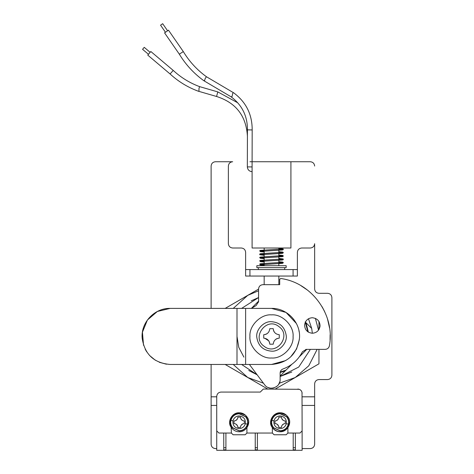 <?xml version="1.0" encoding="UTF-8"?>
<svg xmlns="http://www.w3.org/2000/svg" width="474" height="474" viewBox="0 0 474 474"><rect width="100%" height="100%" fill="white"/><g stroke="black" fill="none" stroke-linecap="round" stroke-linejoin="round"><path stroke-width="0.71" d="M308.355 332.156L305.967 322.699L311.691 328.429L312.36 333.252L311.691 328.429L308.473 318.753M318.955 349.368L318.955 363.825L295.231 377.517L279.316 383.229M233.232 308.396L247.784 295.338L258.567 289.116L225.174 308.396L247.784 295.338L258.567 290.781M267.757 389.053L247.784 377.517L263.437 383.188L247.784 377.517L233.232 364.465M165.462 32.268L160.556 25.175L161.533 24.494L162.683 23.7L167.595 30.792M148.469 54.303L142.561 49.32L144.232 47.341L150.139 52.33M149.316 53.301L147.77 55.126L170.089 73.974L173.229 70.419L150.833 51.506L149.316 53.301M166.546 31.515L164.579 32.878L179.326 54.178L183.308 51.595L168.477 30.176L166.546 31.515M181.299 52.898L179.326 54.178C185.713 64.654 193.872 73.488 203.796 80.687L204.691 80.355L205.1 78.702L206.397 76.711C197.024 69.891 189.327 61.519 183.308 51.595M278.558 425.99L277.112 424.212M276.407 423.839L276.093 423.726M276.407 420.687L278.185 419.241M278.558 418.542L278.671 418.222M281.71 418.542L283.156 420.32M283.855 420.687L284.169 420.799M283.855 423.839L282.077 425.285M281.71 425.99L281.597 426.304M237.581 425.99L236.135 424.212M235.436 423.839L235.116 423.726M235.436 420.687L237.207 419.241M237.581 418.542L237.693 418.222M240.733 418.542L242.178 420.32M242.878 420.687L243.198 420.799M242.878 423.839L241.106 425.285M240.733 425.99L240.62 426.304M278.836 427.441L281.426 427.441C281.657 425.089 282.954 423.792 285.307 423.56L285.307 420.971C282.954 420.74 281.663 419.443 281.426 417.09L278.836 417.09C278.605 419.443 277.314 420.734 274.956 420.971L274.956 423.56C277.308 423.792 278.605 425.083 278.836 427.441M237.865 427.441L240.448 427.441C240.679 425.089 241.977 423.792 244.335 423.56L244.335 420.971C241.977 420.74 240.685 419.443 240.448 417.09L237.865 417.09C237.634 419.443 236.336 420.734 233.978 420.971L233.978 423.56C236.336 423.792 237.628 425.083 237.865 427.441M173.229 70.419C180.955 77.558 189.742 82.962 199.59 86.629L198.884 88.958C199.258 90.475 198.997 91.204 198.108 91.138C187.645 87.252 178.301 81.534 170.089 73.974M252.085 167.482L252.085 171.665C249.223 171.363 247.641 169.775 247.339 166.907L247.416 136.121C246.184 115.857 235.904 102.645 216.565 96.483L217.803 91.903L237.764 102.817L217.803 91.903L199.59 86.629M252.097 166.919L247.339 166.907L247.434 129.858C247.535 116.124 242.107 105.121 231.158 96.85L232.053 96.518L232.438 94.77M247.434 129.858L252.18 129.947C252.251 114.489 246.107 102.129 233.741 92.863C232.977 92.631 232.544 93.295 232.45 94.859M320.074 326.1C319.914 321.147 317.331 318.356 312.336 317.728C307.97 318.095 305.392 320.477 304.598 324.88C304.758 329.833 307.336 332.624 312.336 333.252C316.703 332.884 319.28 330.502 320.074 326.1M280.134 413.636L286.693 416.664C291.753 421.777 287.031 431.198 280.134 430.89L273.575 427.868C268.515 422.755 273.231 413.328 280.134 413.636M239.157 413.636L245.716 416.664C250.776 421.777 246.053 431.198 239.157 430.89L232.598 427.868C227.538 422.755 232.26 413.328 239.157 413.636M280.134 431.755C276.929 431.755 274.268 430.297 272.141 427.376C267.774 421.73 273.095 412.404 280.134 412.777C283.334 412.771 286 414.235 288.127 417.15C292.488 422.802 287.173 432.128 280.134 431.755M239.157 431.755C235.957 431.755 233.291 430.297 231.164 427.376C226.803 421.73 232.118 412.404 239.157 412.777C242.356 412.771 245.022 414.235 247.15 417.15C251.51 422.802 246.196 432.128 239.157 431.755M249.401 364.465L264.605 384.74C269.031 391.388 280.584 387.536 280.134 379.561L280.134 373.026C280.241 371.071 281.201 369.72 283.008 368.962C291.7 365.738 298.17 360.009 302.418 351.767L306.281 349.368L325.164 349.368C327.457 349.184 328.879 347.975 329.424 345.742C335.207 314.878 311.827 282.611 280.697 278.493L279.701 279.346L279.701 284.673L262.88 284.673C260.279 284.945 258.84 286.385 258.567 288.986L258.567 301.654L256.167 305.517L251.392 308.396M237 336.416L238.766 347.335L243.903 357.135M256.167 305.517L252.257 307.792M262.88 284.673C260.279 284.945 258.84 286.385 258.567 288.986M330.064 339.941L330.141 334.721M329.537 327.854L327.498 318.949M324.666 311.625L322.077 306.708M307.531 290.135L301.073 285.769M325.164 349.368C327.457 349.184 328.879 347.975 329.424 345.742M283.008 368.962C291.7 365.738 298.17 360.009 302.418 351.767M267.928 387.412L269.854 388.028M272.307 388.153L274.298 387.726M276.135 386.843L277.331 385.925M278.605 384.461L279.921 381.469M248.749 370.502L257.163 374.81L241.622 364.465M310.387 349.368L298.738 367.048L280.134 376.486L291.818 372.013M241.622 308.396L258.567 297.548L251.19 300.842M256.867 267.632L286.172 267.632L286.172 265.695L256.843 265.695L256.843 267.632M271.466 426.126L270.654 422.719M270.642 422.263L273.818 415.177L280.134 412.777L286.444 415.177L288.222 417.304M289.62 422.263L287.896 427.72C282.723 433.035 277.545 433.035 272.366 427.72L272.141 427.376M230.488 426.126L229.677 422.719M229.665 422.263L232.847 415.177L239.157 412.777L245.467 415.177L247.244 417.304M299.301 389.314L263.313 389.053L260.291 392.069L221.038 392.069C218.437 392.348 217.003 393.781 216.731 396.382L216.731 430.89L218.881 433.046L231.395 433.046L231.164 427.376M248.649 422.263L246.918 427.72L246.918 433.046L272.366 433.046L274.096 434.771L286.172 434.771L287.896 433.046L287.896 427.72M272.366 427.72L272.366 433.046M231.395 433.046L233.119 434.771L245.194 434.771L246.918 433.046M280.164 372.499L285.235 370.887L280.134 375.995L286.035 370.093L280.247 372.037L286.035 370.093L291.753 364.37M274.286 389.053L268.722 389.053M223.758 433.046L223.758 449.867L225.914 449.867L225.914 433.046M223.758 447.711L225.914 447.711M255.243 433.046L255.243 449.867L257.4 449.867L257.4 433.046M255.243 447.711L257.4 447.711M293.205 433.046L293.205 449.867L295.361 449.867L295.361 433.046M293.205 447.711L295.361 447.711M287.896 433.046L299.971 433.046L302.128 430.89L302.015 392.371M301.689 391.465L301.517 391.145M301.085 390.546L300.107 389.711M302.128 393.367C301.873 390.748 300.439 389.308 297.814 389.053M299.971 433.046L302.128 430.89L302.128 450.3L216.731 450.3L216.731 405.442L211.12 405.442L211.12 444.262C211.392 446.864 212.832 448.303 215.433 448.576C212.832 448.303 211.392 446.864 211.12 444.262M216.731 430.89L218.881 433.046M221.038 392.069C218.437 392.348 217.003 393.781 216.731 396.382M216.731 448.576L215.433 448.576M327.581 379.561C330.182 379.289 331.616 377.849 331.895 375.248C331.616 377.849 330.182 379.289 327.581 379.561L318.955 379.561C316.354 379.834 314.914 381.274 314.641 383.875L314.641 444.262C314.381 446.881 312.947 448.321 310.328 448.576L302.128 448.576M327.581 293.299C330.182 293.572 331.616 295.012 331.895 297.613C331.616 295.012 330.182 293.572 327.581 293.299L318.955 293.299C316.354 293.021 314.914 291.587 314.641 288.986L314.641 243.695C314.363 246.296 312.929 247.73 310.328 248.009L301.701 248.009C299.1 248.281 297.66 249.721 297.388 252.322L297.388 276.046L245.627 276.046L245.627 252.322C245.354 249.721 243.914 248.281 241.313 248.009L232.687 248.009C230.086 247.73 228.646 246.296 228.373 243.695C228.646 246.296 230.086 247.73 232.687 248.009M211.12 166.054C211.392 163.453 212.832 162.019 215.433 161.741C212.832 162.019 211.392 163.453 211.12 166.054L211.12 308.396M310.328 448.576C312.929 448.303 314.363 446.864 314.641 444.262M251.35 308.396L256.979 302.768L258.537 302.134L256.979 302.768L258.567 301.18L257.779 301.968L258.567 301.665M306.269 349.368L305.967 350.162L306.755 349.368L305.167 350.956L305.801 349.397L305.167 350.956L299.45 356.679M307.881 331.847L305.297 322.207L307.881 331.847M305.167 321.905L311.691 328.429M252.18 129.947L252.097 161.741L290.918 161.741L290.918 248.009L252.097 248.009L252.097 161.741L249.934 161.741M232.687 161.741C230.086 162.019 228.646 163.453 228.373 166.054C228.646 163.453 230.086 162.019 232.687 161.741L215.433 161.741M318.955 363.825L275.252 389.053L295.231 377.517L308.781 365.78L317.153 349.368M318.534 330.165L315.37 318.344M247.784 377.517L225.174 364.465L247.784 377.517M318.955 321.425L318.955 329.554M331.895 375.248L331.895 297.613M211.12 364.465L211.12 405.442M314.641 396.815L302.128 396.815M216.731 396.815L211.12 396.815M310.328 161.741C312.929 162.019 314.363 163.453 314.641 166.054C314.363 163.453 312.929 162.019 310.328 161.741L290.918 161.741M245.627 269.576L297.388 269.576M310.328 248.009C312.929 247.73 314.363 246.296 314.641 243.695M228.373 243.695L228.373 166.054M264.172 264.385L260.439 263.982L263.04 263.568L282.605 262.3L260.327 263.751L259.687 264.148L260.315 264.972L264.172 265.316L260.83 264.67L282.178 263.378L278.836 262.732L282.605 263.088L282.575 262.312L278.836 261.82M264.172 261.044L260.439 260.647L263.04 260.232L282.605 258.958L260.327 260.416L259.687 260.807L260.315 261.63L264.172 261.98L260.83 261.328L282.178 260.042L278.836 259.391L282.605 259.746L282.575 258.976L278.836 258.484M264.172 257.708L260.439 257.305L263.04 256.89L282.605 255.622L260.327 257.074L259.687 257.471L260.315 258.294L264.172 258.638L260.83 257.992L282.178 256.701L278.836 256.055L282.605 256.41L282.575 255.634L278.836 255.142M264.172 255.302L260.83 254.651L282.178 253.365L278.836 252.713L282.178 253.365L260.83 254.651L264.172 255.302L259.853 254.769L259.687 254.129L260.327 253.738L282.575 252.298L278.836 251.807M264.172 251.03L260.439 250.627L263.04 250.213L282.605 248.945L260.327 250.396L259.687 250.793L260.315 251.617L264.172 251.967L260.83 251.315L282.178 250.029L278.836 249.377L282.605 249.733L282.575 248.957L278.836 248.465M166.451 364.222L159.305 362.284M155.348 360.24L149.624 355.536M146.78 351.927L145.204 349.243M143.545 345.285L142.431 332.197L147.402 320.033L157.368 311.471L170.142 308.396L271.507 308.396L286.059 312.467L296.386 323.499M298.94 330.639L299.189 332.001M299.361 339.609L296.54 349.054L290.621 356.94M285.846 360.524L271.507 364.465C287.742 363.037 297.068 354.262 299.491 338.146C300.883 322.593 287.12 307.952 271.507 308.396M170.142 308.396C154.53 307.952 140.766 322.593 142.159 338.146C144.582 354.262 153.908 363.037 170.142 364.465L245.627 364.465L245.627 308.396M245.627 364.465L271.507 364.465M271.507 314.86C260.919 313.912 249.093 325.597 249.94 336.244C248.862 346.938 260.753 358.978 271.507 357.994C282.095 358.942 293.921 347.264 293.074 336.617C294.153 325.922 282.261 313.883 271.507 314.86C282.261 313.883 294.153 325.922 293.074 336.617C293.921 347.264 282.095 358.942 271.507 357.994C260.753 358.978 248.862 346.938 249.94 336.244C249.093 325.597 260.919 313.912 271.507 314.86M271.507 321.692C279.927 322.439 284.827 327.048 286.219 335.527C287.434 342.957 279.198 351.892 271.507 351.169C263.088 350.422 258.182 345.807 256.795 337.328C255.581 329.904 263.811 320.969 271.507 321.692C279.927 322.439 284.827 327.048 286.219 335.527C287.434 342.957 279.198 351.892 271.507 351.169C263.088 350.422 258.182 345.807 256.795 337.328C255.581 329.904 263.811 320.969 271.507 321.692M269.558 342.566L269.386 342.038M269.125 341.452L268.817 340.919M268.805 340.907L264.806 338.246M265.369 334.478L265.896 334.306M266.483 334.046L267.016 333.743M273.457 330.295L273.628 330.816M273.889 331.403L274.197 331.936M277.646 338.377L277.071 338.572M276.532 338.809L275.998 339.117M279.269 338.158L279.269 334.703C275.649 334.3 273.634 332.292 273.231 328.666L269.783 328.666C269.38 332.286 267.366 334.3 263.74 334.703L263.74 338.158C267.366 338.555 269.38 340.569 269.783 344.195L273.231 344.195C273.634 340.569 275.649 338.56 279.269 338.158M286.326 423.691C285.301 426.819 283.239 428.46 280.134 428.62C275.572 427.898 273.51 425.302 273.942 420.841C274.961 417.707 277.029 416.065 280.134 415.911C284.69 416.628 286.758 419.223 286.326 423.691L288.399 424.165C287.031 428.342 284.276 430.534 280.134 430.742L273.682 427.773C271.857 425.391 271.252 422.921 271.869 420.361C273.231 416.184 275.987 413.992 280.134 413.784L286.58 416.759C288.411 419.135 289.016 421.605 288.399 424.165M245.348 423.691C244.329 426.819 242.261 428.46 239.157 428.62C234.6 427.898 232.533 425.302 232.965 420.841C233.984 417.707 236.052 416.065 239.157 415.911C243.713 416.628 245.781 419.223 245.348 423.691L247.422 424.165C246.059 428.342 243.304 430.534 239.157 430.742L232.71 427.773C230.879 425.391 230.275 422.921 230.891 420.361C232.254 416.184 235.009 413.992 239.157 413.784L245.603 416.759C247.434 419.135 248.038 421.605 247.422 424.165M273.942 420.841L271.869 420.361M232.965 420.841L230.891 420.361M314.641 405.442L302.128 405.442M293.074 276.046L293.074 269.576M249.94 269.576L249.94 276.046M264.172 254.366L260.439 253.969L263.04 253.554L282.575 252.298L282.605 253.069L278.836 252.719M264.172 265.316L260.83 264.67L282.178 263.378L278.836 262.732M264.172 261.98L260.83 261.328L282.178 260.042L278.836 259.391M264.172 258.638L260.83 257.992L282.178 256.701L278.836 256.055M264.172 251.961L260.83 251.315L282.178 250.029L278.836 249.377M237 364.465L237 308.396M216.565 96.483L198.108 91.138M231.158 96.85L203.796 80.687M233.741 92.863L206.397 76.711M252.085 166.919L252.097 162.659M264.172 276.046L264.172 284.673M278.836 276.046L278.836 284.673M264.172 248.009L264.172 265.695M278.836 248.009L278.836 265.695M258.348 267.632L258.348 269.576M284.661 267.632L284.661 269.576M264.172 264.32L260.41 263.971L260.41 264.753L282.7 263.301L283.369 262.685L282.688 262.081L278.836 261.737M264.172 260.984L260.41 260.629L260.41 261.417L282.7 259.959L283.322 259.568L283.168 258.934L278.836 258.401M264.172 257.643L260.41 257.293L260.41 258.075L282.7 256.624L283.369 256.007L282.688 255.403L278.836 255.059M264.172 254.307L260.41 253.951L260.41 254.739L282.7 253.282L283.369 252.672L282.688 252.067L278.836 251.724M264.172 250.965L260.41 250.616L260.41 251.404L282.664 249.952L283.322 249.549L283.156 248.909L278.836 248.382M279.062 326.716C291.883 335.716 276.395 356.223 264.231 346.352C250.805 337.435 266.815 316.241 279.062 326.716"/></g></svg>
